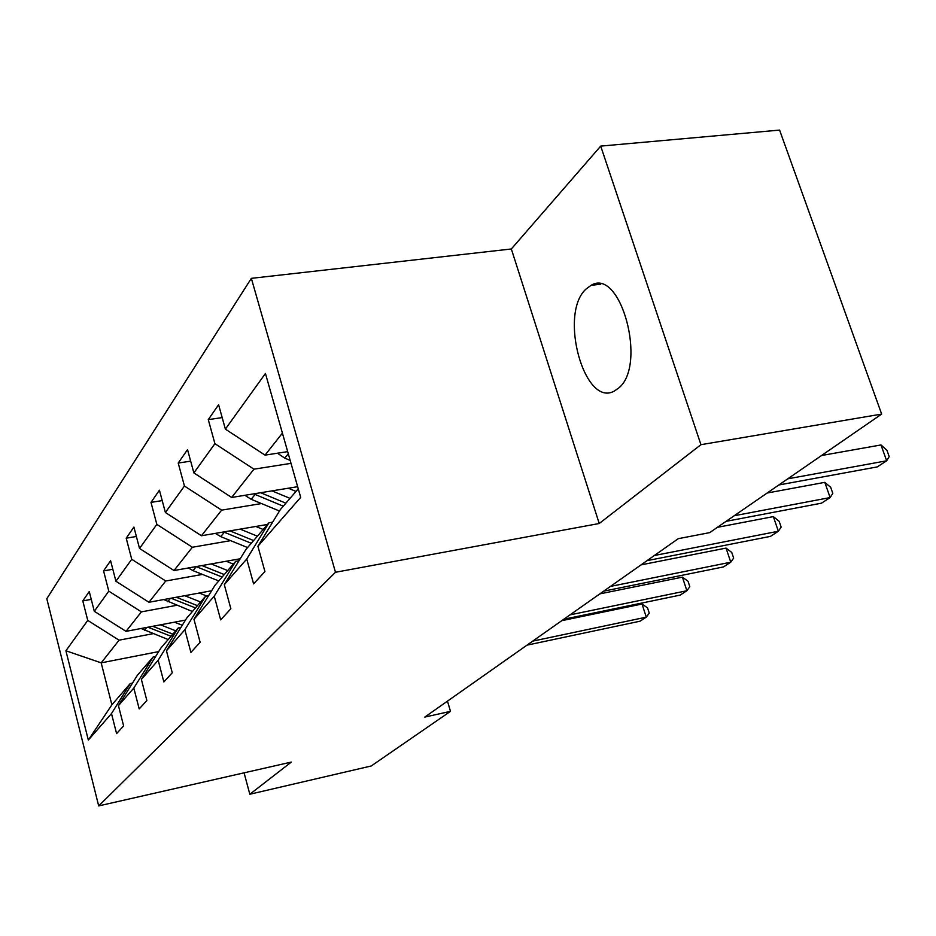 <?xml version="1.0" encoding="UTF-8"?>
<svg xmlns="http://www.w3.org/2000/svg" width="936" height="936" viewBox="0 0 936 936"><rect width="100%" height="100%" fill="white"/><g stroke="black" fill="none" stroke-linecap="round" stroke-linejoin="round"><path stroke-width="1.4" d="M618.38 388.276C647.537 365.976 620.767 266.701 590.979 285.375L585.889 289.166C558.57 314.028 584.415 408.049 614.297 391.072L618.38 388.276M251.351 278.343L46.8 598.701L98.689 805.908L335.486 572.27L251.351 278.343L511.337 248.976L599.227 523.505L700.947 444.682L600.701 146.11L511.337 248.976M600.701 146.11L779.594 130.092L881.653 414.086L700.947 444.682M244.074 772.832L249.83 794.243L371.253 765.976L450.485 711.348L447.478 701.134M153.141 633.66L119.071 640.177L101.182 662.852L65.906 650.766L87.75 620.392L82.789 600.9L91.26 599.379M158.687 651.596L101.182 662.852L111.887 704.82L130.256 683.537L132.514 683.093M119.071 640.177L87.75 620.392M176.74 605.299L141.394 611.863L126.021 631.355L94.302 611.29L89.259 591.564L82.789 600.9M94.302 611.29L108.798 591.154L103.568 570.901L112.823 569.275M202.457 574.411L165.731 581.01L148.964 602.269L115.924 581.244L110.6 560.722L103.568 570.901M115.924 581.244L131.73 559.283L126.208 538.188L136.375 536.48M230.572 540.634L192.371 547.256L174.002 570.527L139.522 548.449L133.906 527.073L126.208 538.188M139.522 548.449L156.839 524.382L150.989 502.398L162.209 500.584M261.448 503.556L221.633 510.143L201.439 535.743L165.391 512.495L159.424 490.195L150.989 502.398M165.391 512.495L184.439 486.03L178.214 463.051L190.663 461.144M291.014 463.343L253.948 469.182L231.637 497.461L193.869 472.914L187.528 449.608L178.214 463.051M193.869 472.914L214.917 443.664L208.283 419.62L222.183 417.608M282.415 433.111L265.04 455.13L225.377 429.133L218.603 404.726L208.283 419.62M225.377 429.133L265.438 373.464L300.69 497.367L257.903 546.261L264.923 571.533L253.609 583.889L246.753 559.014L224.301 584.661L230.864 608.751L220.674 619.878L214.25 596.15L193.974 619.316L200.129 642.33L190.909 652.404L184.872 629.717L166.456 650.766L172.259 672.785L163.858 681.958L158.172 660.231L141.383 679.419L146.858 700.526L139.195 708.915L133.813 688.065L118.439 705.639L123.622 725.915L116.591 733.602L111.489 713.583L88.323 740.048L65.906 650.766M881.653 414.086L709.722 532.619L678.249 538.68L424.792 717.093L450.485 711.348M118.439 705.639L137.393 675.265L153.188 656.967L155.657 656.475M153.188 656.967L133.813 688.065M185.48 620.088L126.021 631.355M141.394 611.863L108.798 591.154M141.383 679.419L160.957 647.946L178.191 627.974L180.905 627.459M178.191 627.974L158.172 660.231M211.618 590.756L148.964 602.269M165.731 581.01L131.73 559.283M166.456 650.766L186.697 618.123L205.581 596.244L208.576 595.682M205.581 596.244L184.872 629.717M240.236 558.757L174.002 570.527M192.371 547.256L156.839 524.382M193.974 619.316L214.917 585.421L235.685 561.343L239.008 560.746M235.685 561.343L214.25 596.15M267.509 524.464L201.439 535.743M221.633 510.143L184.439 486.03M224.301 584.661L245.981 549.409L268.96 522.791L272.657 522.159M268.96 522.791L246.753 559.014M297.66 486.697L231.637 497.461M253.948 469.182L214.917 443.664M257.903 546.261L280.367 509.558L298.268 488.814M249.83 794.243L291.33 762.079L98.689 805.908M599.227 523.505L335.486 572.27M287.68 451.632L265.04 455.13M130.256 683.537L111.489 713.583M88.323 740.048L111.887 704.82M787.738 478.834L886.661 460.793L877.254 466.912L778.822 484.977M821.562 455.504L880.987 444.951L886.661 460.793L889.2 456.604L886.942 450.298L880.987 444.951M277.442 453.211L284.755 458.113L290.172 460.395M286.907 451.749L287.855 452.252M734.21 515.736L830.127 497.566L821.527 503.159L726.079 521.34M767.169 493.015L824.803 482.344L830.127 497.566L832.806 493.401L830.688 487.328L824.803 482.344M654.322 555.516L778.354 531.238L770.457 536.375L647.033 560.652M717.409 527.319L773.347 516.602L778.354 531.238L781.15 527.097L779.15 521.27L773.347 516.602M244.881 495.308L251.176 499.297L279.478 511.009M271.99 490.885L290.02 498.373M288.3 488.218L296.01 491.435M253.703 493.869L283.28 506.189M285.866 503.182L260.676 492.734M215.339 533.38L220.744 536.632L247.572 547.56M240.154 529.132L257.388 536.188M255.797 526.465L263.168 529.483M223.575 531.964L251.269 543.278M253.621 540.552L229.94 530.876M610.412 586.427L730.77 562.197L723.493 566.923L603.708 591.142M641.031 564.876L726.043 548.087L730.77 562.197L733.648 558.09L731.765 552.474L726.043 548.087M188.405 567.976L193.038 570.632L218.767 580.963M211.197 563.917L227.717 570.586M226.231 561.249L233.298 564.104M196.139 566.596L222.136 577.056M224.277 574.564L201.93 565.566M570.012 614.87L686.872 590.745L680.156 595.109L563.835 619.222M599.836 593.88L682.414 577.138L686.872 590.745L689.82 586.685L688.03 581.256L682.414 577.138M163.741 599.555L192.406 611.512M184.743 595.694L200.608 602M199.228 593.026L206.727 596.021M171.019 598.221L195.495 607.932M197.461 605.65L176.307 597.25M532.724 641.125L646.261 617.152L640.037 621.2L527.003 645.15M561.775 620.673L642.037 604.012L646.261 617.152L649.256 613.15L647.56 607.909L642.037 604.012M141.09 628.501L168.199 639.557M160.489 624.827L175.746 630.817M174.447 622.183L182.274 625.26M147.935 627.202L171.042 636.269M172.856 634.163L152.779 626.289M288.288 453.773L284.755 458.113M255.095 494.5L251.176 499.297M224.301 532.28L220.744 536.632M196.279 566.654L193.038 570.632M170.469 598.315L167.696 601.719M146.73 627.436L144.436 630.256M600.725 284.158L590.979 285.375"/></g></svg>
